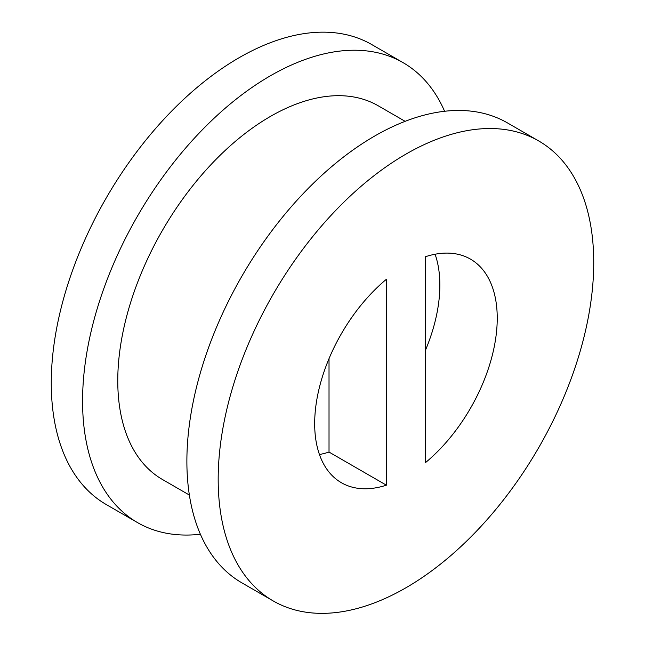 <?xml version="1.0" encoding="UTF-8"?>
<svg xmlns="http://www.w3.org/2000/svg" width="645" height="645" viewBox="0 0 645 645"><rect width="100%" height="100%" fill="white"/><g stroke="black" fill="none" stroke-linecap="round" stroke-linejoin="round"><path stroke-width="0.97" d="M319.452 454.523A129.089 74.53 120 0 0 329.023 452.064L329.023 358.644M425.515 350.122A129.089 74.53 120 0 0 435.085 254.235M425.515 256.694A129.089 74.53 -60 0 1 470.503 259.145A129.089 74.53 -60 0 1 493.562 349.969A129.089 74.53 -60 0 1 425.515 462.602L425.515 256.694M386.395 485.185A129.089 74.53 -60 0 1 341.415 482.734A129.089 74.53 -60 0 1 318.348 391.918A129.089 74.53 -60 0 1 386.395 279.285L386.395 485.185L329.023 452.064M189.372 495.046L162.459 479.501A215.761 124.574 -60 0 1 117.769 380.727A215.761 124.574 -60 0 1 211.955 163.596A215.761 124.574 -60 0 1 378.22 105.788L405.133 121.333M273.182 600.922L241.883 582.854A265.555 153.316 -60 0 1 186.881 461.288A265.555 153.316 -60 0 1 302.803 194.04A265.555 153.316 -60 0 1 507.438 122.897L538.728 140.965A265.555 153.316 -60 0 1 538.736 447.598A265.555 153.316 -60 0 1 273.182 600.922A265.555 153.316 -60 0 1 218.179 479.356A265.555 153.316 -60 0 1 334.094 212.108A265.555 153.316 -60 0 1 538.728 140.965M200.401 534.245A265.555 153.316 -60 0 1 137.562 522.619L106.272 504.551A265.555 153.316 -60 0 1 51.269 382.985A265.555 153.316 -60 0 1 167.184 115.745A265.555 153.316 -60 0 1 371.818 44.602L403.117 62.67A265.555 153.316 -60 0 1 444.599 111.271M137.562 522.619A265.555 153.316 -60 0 1 82.568 401.053A265.555 153.316 -60 0 1 198.483 133.813A265.555 153.316 -60 0 1 403.117 62.67"/></g></svg>
